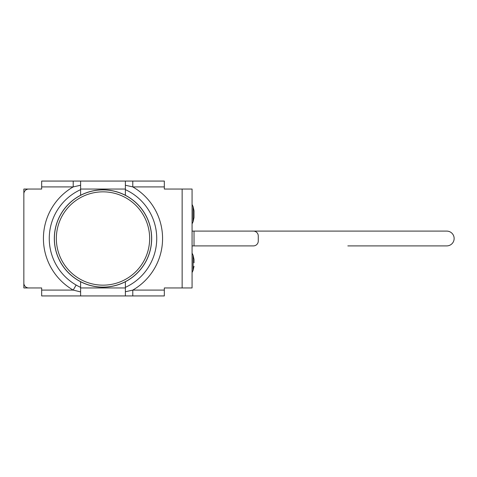 <?xml version="1.0" encoding="UTF-8"?>
<svg xmlns="http://www.w3.org/2000/svg" width="477" height="477" viewBox="0 0 477 477"><rect width="100%" height="100%" fill="white"/><g stroke="black" fill="none" stroke-linecap="round" stroke-linejoin="round"><path stroke-width="0.72" d="M151.674 238.5A48.678 48.678 0 0 1 78.657 280.655A48.678 48.678 0 0 1 78.657 196.345A48.678 48.678 0 0 1 151.674 238.5M192.07 245.899L194.02 245.899L194.02 231.101L446.74 231.101A7.399 7.399 0 0 1 454.14 238.5A7.399 7.399 0 0 1 446.74 245.899L347.834 245.899M192.07 231.101L347.834 231.101M80.607 281.722L80.607 287.351A53.74 53.74 0 0 1 80.607 189.649L80.607 195.278M182.142 189.047L182.142 287.953L192.07 287.953L192.07 189.047L164.327 189.047L164.327 181.063L80.607 181.063L80.607 185.243L80.607 181.063L41.666 181.063L41.666 186.906L73.208 186.906L73.208 181.063M80.607 189.649L80.607 185.243L73.208 186.906A59.577 59.577 0 0 0 73.208 290.094L76.129 285.037M28.715 287.953L23.85 287.953L23.85 283.088A4.865 4.865 0 0 0 28.715 287.953L41.666 287.953L41.666 295.937L125.385 295.937L125.385 291.757L125.385 295.937L164.327 295.937L164.327 290.094L132.785 290.094L132.785 295.937M132.785 181.063L132.785 186.906L125.385 185.243L125.385 181.063L125.385 189.649A53.74 53.74 0 0 1 125.385 287.351L125.385 291.757L132.785 290.094A59.577 59.577 0 0 0 132.785 186.906L164.327 186.906M125.385 287.351L125.385 281.722M182.142 287.953L164.327 287.953L164.327 290.094M23.85 283.088L23.85 193.912A4.865 4.865 0 0 1 28.715 189.047L41.666 189.047L41.666 186.906M80.607 295.937L80.607 287.351L80.607 291.906L73.208 290.094L41.666 290.094M125.385 195.278L125.385 189.649M194.02 214.161L194.02 217.566L194.02 210.762L193.107 206.648L193.107 221.68L194.02 217.566M194.02 262.839L194.02 259.434L193.107 255.32L193.107 270.352L194.02 266.238M194.02 245.899L253.406 245.899A4.865 4.865 0 0 0 258.272 241.034L258.272 235.966A4.865 4.865 0 0 0 253.406 231.101L194.02 231.101M80.607 189.047L125.385 189.047M23.85 193.912L23.85 189.047L28.715 189.047M125.385 287.953L80.607 287.953M151.603 238.5A48.606 48.606 0 0 0 78.693 196.405A48.606 48.606 0 0 0 78.693 280.595A48.606 48.606 0 0 0 151.603 238.5M149.659 238.5A46.663 46.663 0 0 1 79.665 278.908A46.663 46.663 0 0 1 79.665 198.092A46.663 46.663 0 0 1 149.659 238.5M125.385 181.063L127.341 181.063M125.385 295.937L127.341 295.937M80.607 181.063L78.651 181.063M193.107 206.648L192.07 204.424M193.107 221.68L192.07 223.898M193.107 255.32L192.07 253.102M193.107 270.352L192.07 272.576"/></g></svg>
